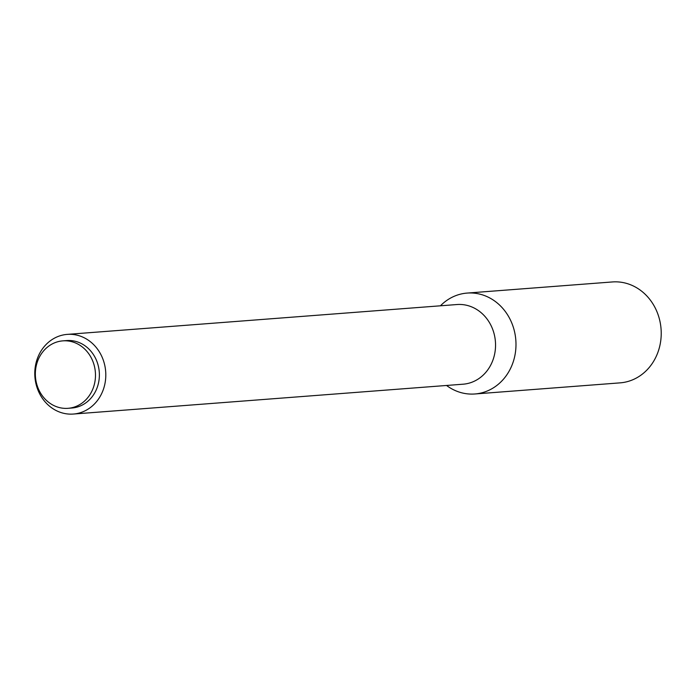 <?xml version="1.0" encoding="UTF-8"?>
<svg xmlns="http://www.w3.org/2000/svg" width="696" height="696" viewBox="0 0 696 696"><rect width="100%" height="100%" fill="white"/><g stroke="black" fill="none" stroke-linecap="round" stroke-linejoin="round"><path stroke-width="1.04" d="M95.465 374.004A33.826 30.041 85.6 0 1 67.999 408.317A33.826 30.041 85.6 0 1 35.365 375.17A33.826 30.041 85.6 0 1 62.831 340.866A33.826 30.041 85.6 0 1 95.465 374.004M62.831 340.866L66.729 340.57A33.826 30.041 85.6 0 1 99.363 373.709A33.826 30.041 85.6 0 1 71.897 408.013L67.999 408.317M105.783 373.526A39.95 35.487 85.6 0 1 73.341 414.05A39.95 35.487 85.6 0 1 34.8 374.909A39.95 35.487 85.6 0 1 67.242 334.385A39.95 35.487 85.6 0 1 105.783 373.526M67.242 334.385L456.985 304.535A39.95 35.487 85.6 0 1 495.526 343.676A39.95 35.487 85.6 0 1 463.084 384.201L73.341 414.05M440.446 305.805A50.599 44.953 85.6 0 1 467.147 293.077A50.599 44.953 85.6 0 1 515.962 342.658A50.599 44.953 85.6 0 1 474.872 393.98A50.599 44.953 85.6 0 1 446.545 385.462M467.147 293.077L612.384 281.95A50.599 44.953 85.6 0 1 661.2 331.531A50.599 44.953 85.6 0 1 620.11 382.861L474.872 393.98"/></g></svg>
